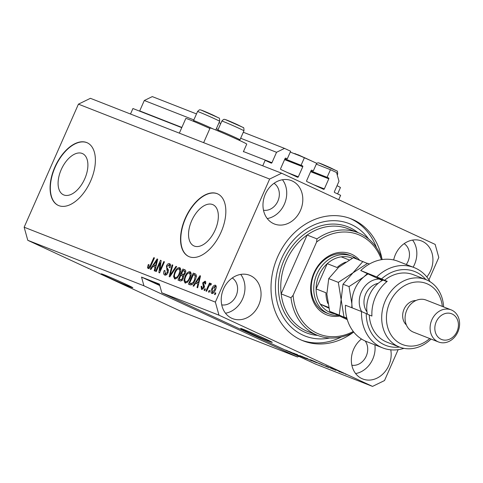 <?xml version="1.0" encoding="UTF-8"?>
<svg xmlns="http://www.w3.org/2000/svg" width="483" height="483" viewBox="0 0 483 483"><rect width="100%" height="100%" fill="white"/><g stroke="black" fill="none" stroke-linecap="round" stroke-linejoin="round"><path stroke-width="0.72" d="M240.661 138.241L276.542 152.296L271.947 162.711A0.688 0.574 111.4 0 1 271.15 163.097L265.161 160.32L262.74 165.814M130.501 114.018L132.922 108.524L181.759 127.657M139.569 111.126A0.688 0.574 111.4 0 0 139.708 110.909L181.862 127.421M196.49 113.916L152.29 96.6L144.296 100.5L193.852 119.911M216.36 128.726L218.153 129.426M144.296 100.5L139.708 110.909M243.305 132.251L284.529 148.396L276.542 152.296M218.998 122.73L220.797 123.437M285.538 158.116L287.3 158.804L290.645 151.233L284.529 148.396M285.815 158.122L287.3 158.804M285.87 158.146A0.688 0.574 111.4 0 0 285.073 158.533L280.617 168.627A0.688 0.574 111.4 0 0 280.858 169.503L297.516 177.225A0.688 0.574 111.4 0 0 298.313 176.838L302.769 166.738A0.688 0.574 111.4 0 0 302.527 165.868L284.922 158.871M290.271 152.079L304.435 157.633L301.096 165.204M304.435 157.633L316.667 163.302L313.328 170.873L311.559 170.185M311.843 170.191L313.328 170.873M311.897 170.209A0.688 0.574 111.4 0 0 311.094 170.602L306.645 180.696A0.688 0.574 111.4 0 0 306.886 181.572L323.538 189.294A0.688 0.574 111.4 0 0 324.341 188.901L328.79 178.807A0.688 0.574 111.4 0 0 328.549 177.937L310.949 170.94M316.293 164.148L330.457 169.696L327.118 177.273M338.71 199.678L340.63 195.319L334.647 192.542A0.688 0.574 111.4 0 1 334.405 191.673L338.994 181.258L336.573 172.534L330.457 169.696M104.05 274.767A17.249 0.483 -156.2 0 0 101.279 273.843A17.249 0.483 -156.2 0 0 112.291 279.204A17.249 0.483 -156.2 0 0 130.072 286.836A17.249 0.483 -156.2 0 0 132.843 287.765A17.249 0.483 -156.2 0 0 121.831 282.398A17.249 0.483 -156.2 0 0 104.05 274.767M243.438 329.364A17.249 0.483 -156.2 0 0 240.667 328.44A17.249 0.483 -156.2 0 0 251.679 333.801A17.249 0.483 -156.2 0 0 269.46 341.433A17.249 0.483 -156.2 0 0 272.231 342.362A17.249 0.483 -156.2 0 0 261.218 336.995A17.249 0.483 -156.2 0 0 243.438 329.364M61.232 169.605A22.701 12.612 -65.1 0 0 63.442 194.806A22.701 12.612 -65.1 0 0 84.748 178.813A22.701 12.612 -65.1 0 0 82.545 153.612A22.701 12.612 -65.1 0 0 61.232 169.605M191.685 220.701A22.701 12.612 -65.1 0 0 193.894 245.901A22.701 12.612 -65.1 0 0 215.207 229.908A22.701 12.612 -65.1 0 0 212.997 204.714A22.701 12.612 -65.1 0 0 191.685 220.701M185.315 218.183A34.498 19.169 -65.1 0 0 188.672 256.485A34.498 19.169 -65.1 0 0 221.057 232.184A34.498 19.169 -65.1 0 0 217.7 193.888A34.498 19.169 -65.1 0 0 185.315 218.183M217.827 193.949A34.498 19.169 -65.1 0 0 185.575 218.304A34.498 19.169 -65.1 0 0 188.805 256.539M54.863 167.088A34.498 19.169 -65.1 0 0 58.22 205.384A34.498 19.169 -65.1 0 0 90.605 181.089A34.498 19.169 -65.1 0 0 87.248 142.787A34.498 19.169 -65.1 0 0 54.863 167.088M87.375 142.853A34.498 19.169 -65.1 0 0 55.122 167.209A34.498 19.169 -65.1 0 0 58.346 205.444M159.535 284.602A14.665 0.411 -156.2 0 0 156.311 283.292A14.665 0.411 -156.2 0 0 153.95 282.501A14.665 0.411 -156.2 0 0 159.764 285.441M223.575 288.816A23.287 19.35 111.4 0 0 232.649 318.647A23.287 19.35 111.4 0 0 258.707 305.111A23.287 19.35 111.4 0 0 249.633 275.28A23.287 19.35 111.4 0 0 223.575 288.816M225.501 313.219A23.287 19.35 111.4 0 0 242.623 298.808A23.287 19.35 111.4 0 0 240.703 274.41M361.471 339.006A23.287 19.35 111.4 0 0 353.695 349.155A23.287 19.35 111.4 0 0 362.769 378.986A23.287 19.35 111.4 0 0 388.827 365.45A23.287 19.35 111.4 0 0 390.747 349.813M355.621 373.558A23.287 19.35 111.4 0 0 372.743 359.147A23.287 19.35 111.4 0 0 374.88 344.844M426.821 276.964A23.287 19.35 111.4 0 0 430.576 270.788A23.287 19.35 111.4 0 0 421.502 240.957A23.287 19.35 111.4 0 0 395.444 254.499A23.287 19.35 111.4 0 0 393.681 259.945M413.122 267.19A23.287 19.35 111.4 0 0 414.492 264.485A23.287 19.35 111.4 0 0 412.567 240.087M265.324 194.16A23.287 19.35 111.4 0 0 274.398 223.985A23.287 19.35 111.4 0 0 300.456 210.449A23.287 19.35 111.4 0 0 291.388 180.618A23.287 19.35 111.4 0 0 265.324 194.16M267.25 218.558A23.287 19.35 111.4 0 0 284.378 204.152A23.287 19.35 111.4 0 0 282.452 179.748M337.623 193.924L340.43 187.549A20.008 0.561 -156.2 0 0 337.043 185.689M209.906 128.472A20.008 0.561 -156.2 0 0 185.828 118.438L179.338 133.145M203.645 142.666L210.129 127.959A20.008 0.561 23.8 0 1 220.013 131.768A20.008 0.561 23.8 0 1 238.801 140.088A20.008 0.561 23.8 0 1 246.747 144.109L243.36 151.783M381.872 258.435A65.549 54.47 111.4 0 0 350.984 218.769A65.549 54.47 111.4 0 0 277.634 256.878A65.549 54.47 111.4 0 0 303.167 340.841A65.549 54.47 111.4 0 0 352.783 332.702M263.489 210.22A14.665 12.184 111.4 0 0 277.87 201.133A14.665 12.184 111.4 0 0 274.03 183.317M406.269 264.509A14.665 12.184 111.4 0 0 407.99 261.472A14.665 12.184 111.4 0 0 404.144 243.655M351.859 365.214A14.665 12.184 111.4 0 0 366.235 356.134A14.665 12.184 111.4 0 0 365.208 341.016M221.739 304.876A14.665 12.184 111.4 0 0 236.121 295.795A14.665 12.184 111.4 0 0 232.275 277.979M428.928 279.856L438.793 257.493L435.159 244.404L281.619 173.21L90.406 98.315L78.427 104.159L24.15 227.215L27.785 240.305L143.94 285.803L297.48 356.997L298.832 356.339M27.785 240.305L181.318 311.505L297.48 356.997M372.532 386.4L315.351 364.001L161.811 292.801L218.992 315.2L372.532 386.4L384.516 380.55L398.143 349.662M295.161 354.22L286.383 350.302L295.161 354.22M296.58 354.939L295.892 354.57M285.719 350.072L286.383 350.302M293.646 353.158L300.788 356.611L289.136 351.389L299.351 355.971L293.646 353.158M305.872 358.458L298.784 355.506L306.264 358.664M295.765 354.015L296.471 354.256M316.268 362.534L309.18 359.575L316.661 362.733M306.162 358.09L306.868 358.326M322.511 364.925L328.645 367.521L322.541 364.858M344.886 373.788L346.19 374.391L344.886 373.788M341.264 372.218L336.156 369.978L341.264 372.218M343.528 373.329L343.057 373.069M335.649 369.803L336.156 369.978M338.873 371.433L340.177 372.037L338.873 371.433M334.145 369.429L330.306 367.696L334.145 369.429M332.038 368.372L331.604 368.191M334.411 369.682L335.709 370.286L334.411 369.682M332.069 368.716L325.777 365.915L332.069 368.716M333.24 369.302L332.702 369.018M326.273 366.114L325.777 365.915M319.003 363.409L310.273 359.666L319.003 363.409M322.052 364.906L321.28 364.49M310.128 360.077L299.877 355.597L310.128 360.077M311.692 360.855L310.955 360.463M160.127 262.764L156.251 271.561L155.598 271.301L160.471 260.259L161.165 260.53L159.915 270.365L163.803 261.563L164.449 261.816L159.577 272.865L158.883 272.593L160.127 262.764L160.839 263.096M164.697 275.032C163.441 274.374 163.296 272.859 164.25 270.486L164.963 270.595L165.283 273.746L167.42 272.37L166.43 265.976C167.378 264.068 168.428 263.295 169.575 263.658C170.722 264.225 170.879 265.578 170.046 267.709L169.334 267.6L169.032 264.956L167.064 266.254L166.774 267.455L168.283 269.574L168.084 272.593C167.046 274.628 165.917 275.443 164.697 275.032L164.582 274.984M170.577 265.698L169.032 264.956M176.657 266.604L169.817 276.874L169.147 276.608L172.147 264.835L172.817 265.095L170.016 275.437L175.987 266.338L176.657 266.604M174.665 278.939L173.584 276.487L174.623 272.448C175.999 269.134 177.678 267.522 179.664 267.612C181.107 268.85 181.101 271.066 179.64 274.253L177.249 277.973L174.605 278.914M185.061 283.014L183.981 280.557L185.019 276.524C186.396 273.209 188.074 271.597 190.067 271.681C191.51 272.919 191.497 275.135 190.036 278.329L187.645 282.048L185.001 282.984M195.724 283.153L193.725 286.238L193.043 285.972L199.914 275.708L200.548 275.956L197.674 287.783L197.004 287.518L197.909 284.004L195.724 283.153M215.835 293.048L215.14 294.624L214.488 294.37L215.189 292.795L215.835 293.048M78.427 104.159L269.635 179.054L215.364 302.11L218.992 315.2M24.15 227.215L215.364 302.11M211.789 293.477C210.745 292.571 210.775 290.959 211.874 288.635C212.84 286.256 214.035 285.097 215.454 285.163C216.493 286.045 216.475 287.633 215.406 289.921C214.434 292.348 213.226 293.537 211.789 293.477L211.723 293.453M209.827 290.694L209.127 292.269L208.481 292.016L209.175 290.44L209.827 290.694M208.445 287.119L206.609 291.285L205.963 291.032L209.501 282.996L210.153 283.255L209.586 284.535L210.986 283.412L211.409 284.082L210.66 285.133L210.28 284.819L209.284 285.525L208.445 287.119M210.66 285.133L210.28 284.819M205.438 288.973L204.744 290.555L204.092 290.295L204.786 288.719L205.438 288.973M204.2 287.47L201.52 289.456L201.109 286.268L201.822 286.383L202.069 288.327L203.464 287.409L202.709 282.857L205.16 281.13L205.631 284.004L204.919 283.895L204.677 282.283L203.428 282.947L204.2 287.47M195.452 273.988L195.953 274.398C196.527 275.974 196.243 277.918 195.102 280.231C193.774 283.545 192.156 285.091 190.26 284.879L188.418 284.155L193.285 273.112L195.241 273.885M185.061 269.906L184.826 269.804C185.877 270.22 186.04 271.374 185.321 273.251L183.6 275.292L183.268 278.335C182.266 280.46 181.161 281.293 179.942 280.84L178.016 280.086L182.888 269.043L184.959 269.858M152.918 266.387L150.913 269.472L150.237 269.206L157.108 258.942L157.742 259.19L154.868 271.017L154.192 270.752L155.103 267.238L152.918 266.387M148.112 268.542L147.478 267.377L148.281 264.569L148.993 264.678L148.71 267.262L149.73 266.682L153.811 257.65L154.457 257.904L151.155 265.402C150.358 267.54 149.344 268.584 148.112 268.542L148.033 268.506M161.811 292.801L159.39 284.076L141.519 277.079L143.94 285.803M281.619 173.21L269.635 179.054M215.816 293.084L215.189 292.795M212.502 293.519L212.303 292.336L214.718 289.746L214.935 286.304L212.526 288.888L212.309 292.342L213.522 292.903M212.508 288.931L211.874 288.635M215.02 286.341L216.04 285.731M216.239 286.908L214.983 286.328M216.263 286.92L214.935 286.304M215.352 290.035L214.718 289.746M213.583 292.927L212.309 292.342M209.809 290.73L209.175 290.44M210.135 283.292L209.501 282.996M210.147 284.795L209.586 284.535M205.42 289.015L204.786 288.719M202.208 289.534L202.051 288.321M201.755 286.57L201.109 286.268M203.283 288.894L202.069 288.327M204.092 287.705L203.464 287.409M204.394 286.974L203.633 286.624M203.216 285.942L204.52 286.546L203.741 284.288M203.355 283.153L202.709 282.857M204.732 282.307L205.77 281.655M205.939 282.869L204.677 282.283M196.448 283.436L197.221 282.277M200.536 275.998L199.914 275.708M198.525 284.294L197.909 284.004M200.24 277.224L199.727 276.982L196.509 281.945L198.851 282.953M198.857 282.911L198.265 282.633L199.727 276.982M196.509 281.945L198.265 282.633M189.753 284.68L190.302 283.43M194.051 274.93L194.589 273.716L193.285 273.112M194.589 273.716L195.706 274.157M196.557 276.258L193.369 274.658L189.638 283.123L190.749 283.557L193.019 282.561L194.462 279.959L195.253 275.654L194.468 275.087M189.638 283.123L192.524 284.288M196.291 276.137L195.253 275.654M195.09 280.255L194.462 279.959M193.683 282.869L193.019 282.561M192.053 284.161L190.749 283.557M184.983 281.021L183.981 280.557M185.653 276.813L185.019 276.524M189.167 272.901L190.707 272.183M185.714 283.116L185.285 281.498M191.159 273.819L189.499 272.973C187.965 272.931 186.686 274.205 185.659 276.795C184.572 279.156 184.56 280.798 185.629 281.722C187.126 281.764 188.382 280.538 189.396 278.039L190.23 275.437L189.499 272.973M186.867 282.295L187.259 282.398M190.924 275.763L190.23 275.437M190.03 278.335L189.396 278.039M179.356 280.611L179.905 279.361M181.632 275.443L182.182 274.193M183.655 270.854L184.192 269.647L182.888 269.043M184.192 269.647L185.327 270.088M183.806 276.427L183.443 276.252M183.244 278.383L182.61 278.093L182.278 275.702L180.944 275.177L179.235 279.047L182.52 280.267M185.738 271.796L182.972 270.589L181.517 273.885L183.347 274.483L184.591 273.179L184.258 271.096M181.517 273.885L184.651 275.081M185.218 273.469L184.591 273.179M184.204 274.875L183.347 274.483M182.182 280.11L181.216 279.663L182.61 278.093M181.831 280.158L180.527 279.554L181.216 279.663M179.235 279.047L180.527 279.554M174.586 276.946L173.584 276.487M175.257 272.744L174.623 272.448M178.77 268.826L180.31 268.113M175.317 279.047L174.888 277.423M180.763 269.743L179.102 268.904C177.569 268.862 176.289 270.136 175.263 272.72C174.176 275.081 174.164 276.723 175.232 277.647C176.724 277.689 177.986 276.463 179 273.97L179.833 271.368L179.102 268.904M176.47 278.226L176.856 278.323M180.527 271.688L179.833 271.368M179.634 274.259L179 273.97M172.805 265.137L172.147 264.835M170.596 275.708L170.016 275.437M176.633 266.64L175.987 266.338M165.331 275.159L164.92 273.493M164.89 270.788L164.25 270.486M166.557 274.338L165.319 273.764M168.048 272.66L167.42 272.37M168.549 270.824L167.281 268.403M167.064 266.266L166.43 265.976M168.833 264.895L170.233 264.159M170.402 265.596L169.153 265.016M161.159 260.579L160.471 260.259M160.549 270.661L159.915 270.365M164.431 261.858L163.803 261.563M153.642 266.67L154.415 265.511M157.73 259.232L157.108 258.942M155.719 267.528L155.103 267.238M157.434 260.458L156.915 260.216L153.697 265.179L156.039 266.187M156.051 266.139L155.454 265.867L156.915 260.216M153.697 265.179L155.454 265.867M148.855 268.548L148.782 267.98L147.478 267.377M148.782 267.98L148.855 267.328M148.921 264.865L148.281 264.569M150.37 266.978L149.73 266.682M154.445 257.946L153.811 257.65M340.696 371.958L342.381 372.743M342.085 372.725L340.678 371.995M319.601 363.512L323.423 365.202L319.601 363.512M311.988 360.415L320.314 364.085L312.018 360.354M307.961 358.772L307.442 358.555M311.034 360.107L315.695 362.256M313.364 361.163L311.016 360.137M315.139 362.165L313.346 361.199M301.621 356.279L306.107 358.223M305.341 357.867L301.591 356.345M306.011 358.265L305.322 357.903M305.407 358.036L310.448 360.227M309.5 359.787L305.377 358.102M310.376 360.282L309.488 359.823M297.564 354.697L297.045 354.486M300.637 356.031L305.298 358.181M302.968 357.088L300.619 356.068M304.743 358.09L302.95 357.124M141.519 277.079L159.801 285.556M193.918 121.499L193.562 120.575A12.075 0.338 23.8 0 1 193.562 120.569A12.075 0.338 23.8 0 1 193.592 120.557A12.075 0.338 23.8 0 1 201.206 123.588A12.075 0.338 23.8 0 1 213.027 128.907M218.225 131.02L217.863 130.096A12.075 0.338 23.8 0 1 217.863 130.084A12.075 0.338 23.8 0 1 217.899 130.078A12.075 0.338 23.8 0 1 229.413 134.805A12.075 0.338 23.8 0 1 239.96 139.828A12.075 0.338 23.8 0 1 239.954 139.841A12.075 0.338 23.8 0 1 239.93 139.841M339.471 316.069A32.778 27.235 -68.6 0 1 313.968 272.889A32.778 27.235 -68.6 0 1 359.642 260.186M351.624 256.068L349.124 255.09A31.051 25.804 111.4 0 0 314.379 273.143A31.051 25.804 111.4 0 0 326.472 312.912L328.977 313.896A31.051 25.804 -68.6 0 1 316.878 274.121A31.051 25.804 -68.6 0 1 351.624 256.068A31.051 25.804 -68.6 0 1 357.058 259.172M286.334 260.844A55.201 45.873 111.4 0 0 281.16 293.893L290.989 297.745A55.201 45.873 -68.6 0 0 317.669 335.401L307.84 331.549A55.201 45.873 111.4 0 1 281.16 293.893L307.122 235.034A55.201 45.873 111.4 0 0 286.334 260.844M368.547 238.886A60.375 50.172 111.4 0 0 281.535 258.683A60.375 50.172 111.4 0 0 283.473 317.494A60.375 50.172 111.4 0 0 329.726 337.997M349.632 218.262A65.549 54.47 -68.6 0 1 376.486 247.701M357.933 232.607A55.201 45.873 -68.6 0 0 316.951 238.886L307.122 235.034A55.201 45.873 111.4 0 1 348.104 228.755L357.933 232.607A55.201 45.873 -68.6 0 1 382.252 259.546M353.816 332.147A55.201 45.873 -68.6 0 1 317.669 335.401M381.419 259.673A53.474 44.436 111.4 0 0 316.606 242.031L293.115 295.3A53.474 44.436 111.4 0 0 353.296 331.489M316.951 238.886L316.606 242.031M293.115 295.3L290.989 297.745M341.535 336.923A65.549 54.47 -68.6 0 1 301.839 340.292M352.361 258.218A29.324 24.367 111.4 0 0 341.221 256.841A29.324 24.367 111.4 0 0 327.245 263.658A29.324 24.367 111.4 0 0 319.076 275.075A29.324 24.367 111.4 0 0 316.111 288.9A29.324 24.367 111.4 0 0 320.35 304.169L328.845 308.112M328.688 307.436L320.35 304.169A29.324 24.367 111.4 0 0 334.592 313.763M345.641 262.13A29.324 24.367 -68.6 0 0 337.074 267.51L327.245 263.658L316.111 288.9L325.94 292.752A29.324 24.367 -68.6 0 0 327.872 303.481M337.967 315.363A31.051 25.804 -68.6 0 1 328.977 313.896M341.221 256.841L349.209 259.969M345.43 305.238A43.126 35.839 111.4 0 0 366.567 341.584L382.651 347.887A43.126 35.839 -68.6 0 1 361.513 311.541L345.43 305.238M442.319 306.415A32.778 27.235 111.4 0 0 419.721 282A32.778 27.235 111.4 0 0 389.739 302.569A32.778 27.235 111.4 0 0 395.499 340.207A32.778 27.235 111.4 0 0 429.731 338.541M361.513 311.541L366.229 313.6A39.672 32.971 111.4 0 0 399.477 347.066A36.225 30.103 -68.6 0 1 385.349 300.661A36.225 30.103 -68.6 0 1 425.885 279.603A36.225 30.103 -68.6 0 1 443.611 306.922M451.134 309.869L426.115 300.07A17.249 14.333 111.4 0 0 406.813 310.098A17.249 14.333 111.4 0 0 413.533 332.195L438.552 341.994A17.249 14.333 -68.6 0 1 431.832 319.897A17.249 14.333 -68.6 0 1 451.134 309.869A17.249 14.333 -68.6 0 1 457.854 331.966A17.249 14.333 -68.6 0 1 438.552 341.994M457.039 331.459A13.802 11.465 111.4 0 0 452.197 314.01A13.802 11.465 111.4 0 0 436.221 321.805A13.802 11.465 111.4 0 0 441.064 339.253A13.802 11.465 111.4 0 0 457.039 331.459M415.948 300.517A13.802 11.465 111.4 0 0 404.054 309.205A13.802 11.465 111.4 0 0 406.372 324.956M384.546 280.285L381.54 278.89A39.672 32.971 111.4 0 1 425.897 279.603L413.376 274.7A36.225 30.103 111.4 0 0 384.546 280.285L387.227 281.335A36.225 30.103 -68.6 0 0 375.52 296.81A36.225 30.103 -68.6 0 0 371.916 316.039L369.235 314.994A36.225 30.103 111.4 0 0 386.955 342.163L399.465 347.06A36.225 30.103 -68.6 0 0 431.029 339.048M381.54 278.89L360.741 270.528L382.295 280.526M376.825 276.831A43.126 35.839 -68.6 0 1 414.106 267.576A43.126 35.839 -68.6 0 1 430.045 281.692M403.939 348.352A43.126 35.839 -68.6 0 1 382.651 347.887M414.106 267.576L398.022 261.279A43.126 35.839 111.4 0 0 360.741 270.528M366.229 313.6L369.235 314.994M382.681 280.321L377.603 277.966L386.895 281.601M383.079 280.11A27.597 22.936 111.4 0 0 377.875 283.599A27.597 22.936 111.4 0 0 367.382 314.131M367.352 263.452L353.327 257.711L338.674 267.238L328.724 278.606L338.323 282.368L341.143 299.659L339.265 315.109L329.666 311.354L326.846 294.056L328.724 278.606M362.92 261.466L352.97 272.841L338.323 282.368M347.283 319.643L329.666 311.354M339.265 315.109L346.969 318.563M346.927 318.418L343.962 316.951L341.143 299.659L343.021 284.209L352.97 272.841L367.623 263.307L369.429 264.02M368.094 273.939A29.324 24.367 111.4 0 0 363.693 277.037A29.324 24.367 111.4 0 0 351.865 303.861A29.324 24.367 111.4 0 0 352.246 307.906M367.364 273.601L363.693 277.037L349.04 286.564L351.865 303.861L351.829 307.749M346.836 318.08L343.962 316.951M349.04 286.564L343.021 284.209M243.462 151.553L271.947 162.711M287.765 172.703L298.313 176.838M284.596 159.619L302.769 166.738M284.885 158.955L302.527 165.868M313.787 184.772L324.341 188.901M310.617 171.688L328.79 178.807M310.907 171.024L328.549 177.937M199.648 279.657L199.081 279.391M183.963 274.936L182.665 274.332M171.676 274.09L171.06 273.807M168.078 270.275L166.78 269.671M156.842 262.891L156.269 262.625M151.094 265.529L150.467 265.233M197.571 111.531A12.075 0.338 -156.2 0 0 197.541 111.543C198.899 110.076 199.763 109.52 200.125 109.889C200.952 109.665 208.584 113.107 212.846 115.008L218.805 117.979C219.421 117.731 219.699 118.83 219.638 121.287A12.075 0.338 -156.2 0 0 209.091 116.264A12.075 0.338 -156.2 0 0 197.571 111.531M201.206 110.124L218.201 117.659M294.89 153.57L311.909 161.093M337.273 175.051L337.623 174.248A12.075 0.338 -156.2 0 0 336.929 173.808M319.191 163.085L336.186 170.62M221.878 121.052A12.075 0.338 -156.2 0 0 221.842 121.064C223.2 119.591 224.064 119.041 224.426 119.41C225.259 119.186 232.891 122.628 237.153 124.529L243.112 127.5C243.728 127.246 244.006 128.351 243.939 130.808A12.075 0.338 -156.2 0 0 233.392 125.785A12.075 0.338 -156.2 0 0 221.878 121.052M225.507 119.645L242.502 127.174M317.705 335.413A56.928 47.304 -68.6 0 1 284.137 259.89A56.928 47.304 -68.6 0 1 357.969 232.619M361.592 311.571A20.703 17.201 -68.6 0 1 367.587 283.593A20.703 17.201 -68.6 0 1 379.137 279.059M378.147 283.37A17.249 14.333 111.4 0 0 370.932 286.92A17.249 14.333 111.4 0 0 366.983 311.873M182.278 275.702L183.576 276.306M165.283 273.746L166.587 274.35M193.562 120.569L197.541 111.543M215.786 130.012L219.638 121.287M293.495 153.346L298.452 154.922L312.296 161.274M316.6 163.272L318.11 162.849C318.943 162.632 326.574 166.074 330.837 167.969L336.796 170.94C337.412 170.692 337.689 171.797 337.623 174.248M217.863 130.084L221.842 121.064M239.031 140.197L239.954 139.841L243.939 130.808"/></g></svg>
